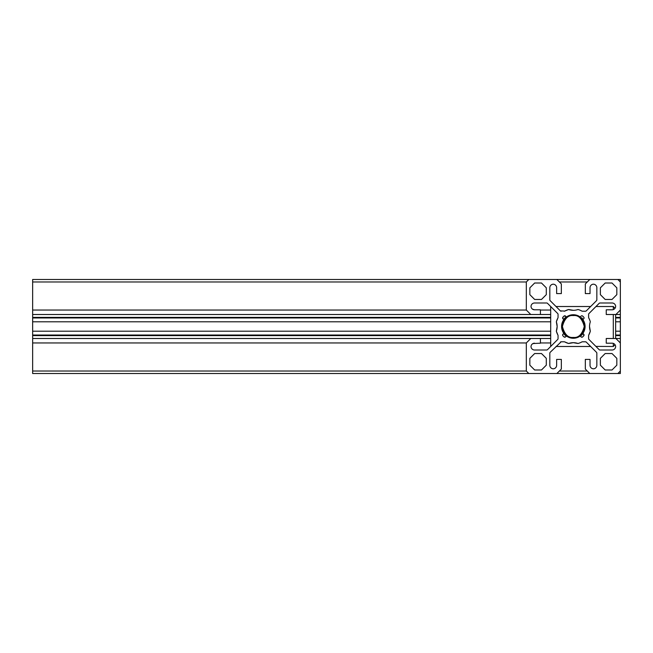 <?xml version="1.0" encoding="UTF-8"?>
<svg xmlns="http://www.w3.org/2000/svg" width="653" height="653" viewBox="0 0 653 653"><rect width="100%" height="100%" fill="white"/><g stroke="black" fill="none" stroke-linecap="round" stroke-linejoin="round"><path stroke-width="0.98" d="M615.648 317.399L620.35 317.399L620.35 331.202L615.648 331.202M550.299 331.202L32.65 331.202L32.65 335.038L550.299 335.038M550.299 321.798L32.65 321.798L32.65 331.202M32.65 279.484L528.808 279.484L526.318 281.974L32.65 281.974L32.65 279.484M528.808 279.484L620.35 279.484L620.35 281.974L617.86 279.484M550.299 314.509L32.65 314.509L32.65 310.044L526.318 310.044L526.318 281.974M540.423 310.044L550.299 310.044M587.3 281.974L559.368 281.974M32.65 310.044L32.65 281.974M620.35 317.399L620.35 314.509L606.245 314.509L606.245 309.808L612.122 309.808A3.526 3.526 0 0 0 615.648 306.404A3.526 3.526 0 0 0 612.122 302.992L599.985 302.992A1.175 1.175 0 0 0 599.16 303.335L588.957 313.538A1.175 1.175 0 0 0 588.614 314.362L588.614 317.399A1.175 1.175 0 0 0 588.761 317.962A17.631 17.631 0 0 1 590.328 321.798A14.105 14.105 0 0 0 590.328 331.202L588.761 335.038A17.631 17.631 0 0 0 590.328 331.202L589.52 326.5M32.65 321.798L32.65 314.509M620.35 321.798L615.648 321.798M620.35 331.202L620.35 338.491L615.885 338.491L620.35 342.956L620.35 338.491M550.299 335.601L32.65 335.601L32.65 338.491L540.423 338.491L540.423 343.192L533.052 343.527M550.299 338.491L540.423 338.491M620.35 342.956L620.35 373.516L32.65 373.516L32.65 342.956L526.318 342.956L530.783 338.491M540.423 342.956L550.299 342.956M32.65 371.026L526.318 371.026L528.808 373.516M559.368 371.026L587.3 371.026M620.35 314.509L620.35 281.974M32.65 342.956L32.65 338.491M32.65 335.601L32.65 335.038M557.907 335.038A17.631 17.631 0 0 1 556.34 331.202A14.105 14.105 0 0 0 556.34 321.798L557.907 317.962A17.631 17.631 0 0 0 556.34 321.798L557.148 326.5L556.34 331.202L557.907 335.038A1.175 1.175 0 0 1 558.054 335.601L558.054 338.638A1.175 1.175 0 0 1 557.711 339.462L547.508 349.665A1.175 1.175 0 0 1 546.683 350.008L534.546 350.008A3.526 3.526 0 0 1 531.02 346.596A3.526 3.526 0 0 1 534.546 343.192L532.505 343.837M573.334 314.746A11.754 11.754 0 0 0 566.461 316.966L573.334 314.746A11.754 11.754 0 0 1 580.207 316.966L581.039 316.134A1.175 1.175 0 0 1 582.705 316.134L583.7 317.129A1.175 1.175 0 0 1 583.7 318.795L582.868 319.627A11.754 11.754 0 0 1 582.868 333.373L583.7 334.205A1.175 1.175 0 0 1 583.7 335.871L582.705 336.866A1.175 1.175 0 0 1 581.039 336.866L580.207 336.034A11.754 11.754 0 0 1 566.461 336.034L565.629 336.866A1.175 1.175 0 0 1 563.963 336.866L562.968 335.871A1.175 1.175 0 0 1 562.968 334.205L563.8 333.373L561.58 326.5L562.16 322.843M562.968 317.129A1.175 1.175 0 0 0 562.968 318.795L562.968 317.129L563.963 316.134L564.796 315.791L566.461 316.966M563.963 316.134L565.629 316.134A1.175 1.175 0 0 0 563.963 316.134M589.79 279.484L585.325 283.949L585.325 293.589L590.026 293.589L590.026 287.712A3.526 3.526 0 0 1 593.43 284.186A3.526 3.526 0 0 1 596.842 287.712L596.842 299.849A1.175 1.175 0 0 1 596.499 300.674L586.296 310.877A1.175 1.175 0 0 1 585.472 311.22L582.435 311.22A1.175 1.175 0 0 1 581.872 311.073A17.631 17.631 0 0 0 578.036 309.506A14.105 14.105 0 0 1 568.632 309.506A17.631 17.631 0 0 0 564.796 311.073L568.632 309.506L573.334 310.314M564.233 311.22A1.175 1.175 0 0 0 564.796 311.073L560.372 310.877L550.169 300.674A1.175 1.175 0 0 1 549.826 299.849L549.826 287.712A3.526 3.526 0 0 1 553.238 284.186A3.526 3.526 0 0 1 556.642 287.712L556.642 293.589L561.343 293.589L561.343 283.949L556.878 279.484M578.036 343.494A14.105 14.105 0 0 0 568.632 343.494A17.631 17.631 0 0 1 564.796 341.927L568.632 343.494L573.334 342.686L578.036 343.494A17.631 17.631 0 0 0 581.872 341.927A1.175 1.175 0 0 1 582.435 341.78L585.472 341.78A1.175 1.175 0 0 1 586.296 342.123L596.499 352.326A1.175 1.175 0 0 1 596.842 353.151L596.842 365.288A3.526 3.526 0 0 1 593.43 368.814A3.526 3.526 0 0 1 590.026 365.288L590.026 359.411L585.325 359.411L585.325 369.051L589.79 373.516M540.423 314.509L540.423 309.808L534.546 309.808A3.526 3.526 0 0 1 531.02 306.404A3.526 3.526 0 0 1 534.546 302.992L546.683 302.992A1.175 1.175 0 0 1 547.508 303.335L557.711 313.538A1.175 1.175 0 0 1 558.054 314.362L558.054 317.399A1.175 1.175 0 0 1 557.907 317.962M615.885 338.491L606.245 338.491L606.245 343.192L612.122 343.192A3.526 3.526 0 0 1 615.648 346.596A3.526 3.526 0 0 1 612.122 350.008L599.985 350.008A1.175 1.175 0 0 1 599.16 349.665L588.957 339.462A1.175 1.175 0 0 1 588.614 338.638L588.614 335.601A1.175 1.175 0 0 1 588.761 335.038M582.868 333.373L585.088 326.5M573.35 338.254L580.207 336.034C575.636 338.964 571.057 338.964 566.461 336.034M562.625 335.046L562.968 334.205M583.7 334.205L583.7 335.871M585.472 341.78L586.296 342.123M560.372 342.123A1.175 1.175 0 0 1 561.196 341.78L550.169 352.326A1.175 1.175 0 0 0 549.826 353.151L549.826 365.288A3.526 3.526 0 0 0 553.238 368.814A3.526 3.526 0 0 0 556.642 365.288L556.642 359.411L561.343 359.411L561.343 369.051L556.878 373.516M561.196 311.22A1.175 1.175 0 0 1 560.372 310.877M526.318 342.956L526.318 371.026M564.233 341.78L564.796 341.927A1.175 1.175 0 0 0 564.233 341.78L561.196 341.78M615.044 344.735L613.298 346.482L595.887 346.4M563.8 333.373A11.754 11.754 0 0 1 563.8 319.627L562.968 318.795M616.824 294.65L616.824 287.826L612.008 283.01L605.184 283.01L600.368 287.826L600.368 294.65L605.184 299.466L612.008 299.466L616.824 294.65M541.484 283.01L534.66 283.01L529.844 287.826L529.844 294.65L534.66 299.466L541.484 299.466L546.3 294.65L546.3 287.826L541.484 283.01M529.844 358.35L529.844 365.174L534.66 369.99L541.484 369.99L546.3 365.174L546.3 358.35L541.484 353.534L534.66 353.534L529.844 358.35M605.184 369.99L612.008 369.99L616.824 365.174L616.824 358.35L612.008 353.534L605.184 353.534L600.368 358.35L600.368 365.174L605.184 369.99M620.35 310.044L615.885 314.509M530.783 314.509L526.318 310.044M617.86 373.516L620.35 371.026M563.963 336.866L565.359 337.07M581.227 337.013L582.435 337.07M581.872 341.927L582.435 341.78M532.505 309.163L534.546 309.808L533.052 309.473M612.122 343.192C617.477 347.306 617.477 347.306 612.122 343.192M584.174 322.957L583.782 321.929M582.721 320.035L579.293 316.778M573.334 315.097A11.403 11.403 0 0 1 584.737 326.5A11.403 11.403 0 0 1 573.334 337.903A11.403 11.403 0 0 1 561.931 326.5A11.403 11.403 0 0 1 573.334 315.097M580.974 334.956L580.452 335.405M580.101 335.675L581.586 334.369M579.293 336.222L579.864 335.846M581.701 334.246L582.403 333.414M583.121 319.374L581.643 317.693M566.208 316.713L563.547 319.374L566.208 316.713M615.648 338.491L615.648 314.509M563.547 333.626L566.208 336.287M550.691 306.518L550.691 346.482M615.044 308.265L613.298 306.518L613.298 309.604M613.298 338.491L613.298 314.509M613.298 346.482L613.298 343.396M583.121 333.626L580.46 336.287M32.65 317.399L550.299 317.399M620.35 317.962L615.648 317.962M550.299 317.962L32.65 317.962M615.648 335.038L620.35 335.038M620.35 335.601L615.648 335.601M573.334 315.57C578.501 314.95 582.15 318.591 584.264 326.5C582.15 334.409 578.501 338.05 573.334 337.43C568.167 338.05 564.519 334.409 562.404 326.5C564.519 318.591 568.167 314.95 573.334 315.57M556.013 346.482L590.655 346.482M556.013 306.518L590.655 306.518M595.977 306.518L613.298 306.518"/></g></svg>
